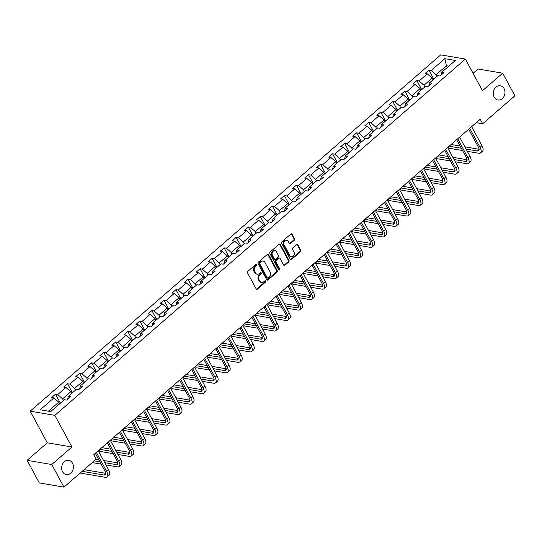 <?xml version="1.0" encoding="UTF-8"?>
<svg xmlns="http://www.w3.org/2000/svg" width="542" height="542" viewBox="0 0 542 542"><rect width="100%" height="100%" fill="white"/><g stroke="black" fill="none" stroke-linecap="round" stroke-linejoin="round"><path stroke-width="0.81" d="M494.196 97.154A7.236 5.806 99.6 0 0 497.929 99.999A7.236 5.806 99.6 0 0 503.938 96.53A7.236 5.806 99.6 0 0 504.08 88.576A7.236 5.806 99.6 0 0 500.347 85.731A7.236 5.806 99.6 0 0 494.338 89.2A7.236 5.806 99.6 0 0 494.196 97.154M62.574 471.73A7.236 5.806 99.6 0 0 66.307 474.582A7.236 5.806 99.6 0 0 72.323 471.113A7.236 5.806 99.6 0 0 72.459 463.153A7.236 5.806 99.6 0 0 68.732 460.307A7.236 5.806 99.6 0 0 62.716 463.776A7.236 5.806 99.6 0 0 62.574 471.73M256.732 264.543A0.779 0.623 99.6 0 0 255.871 264.381L247.816 271.366A1.111 0.888 99.6 0 0 247.538 272.911L256.176 288.886A1.111 0.888 99.6 0 0 257.409 289.116L265.465 282.131A0.779 0.623 99.6 0 0 264.794 280.885L263.751 281.793A3.55 2.845 99.6 0 1 261.623 282.45A3.55 2.845 99.6 0 1 259.787 281.054L259.069 279.726A3.55 2.845 99.6 0 1 259.964 274.78L261 273.873A0.779 0.623 99.6 0 0 260.329 272.633L259.286 273.534A3.55 2.845 99.6 0 1 257.159 274.198A3.55 2.845 99.6 0 1 255.329 272.802L254.611 271.474A3.55 2.845 99.6 0 1 255.499 266.529L256.542 265.621A0.779 0.623 99.6 0 0 256.732 264.543M257.159 274.198L256.495 274.089A3.55 2.845 99.6 0 1 254.659 272.687L253.941 271.359A3.55 2.845 99.6 0 1 254.835 266.413L255.871 265.505A0.779 0.623 99.6 0 0 255.98 264.3M256.427 289.184A1.111 0.888 99.6 0 0 256.745 289.001L264.801 282.016A0.779 0.623 99.6 0 0 264.902 280.803M261.623 282.45L260.953 282.341A3.55 2.845 99.6 0 1 259.123 280.939L258.405 279.611A3.55 2.845 99.6 0 1 259.293 274.665L260.336 273.764A0.779 0.623 99.6 0 0 260.445 272.551M294.286 240.235A1.111 0.888 99.6 0 0 294.563 238.69L292.138 234.205A1.111 0.888 99.6 0 0 290.905 233.975L281.962 241.739A1.111 0.888 99.6 0 0 281.684 243.283L290.316 259.259A1.111 0.888 99.6 0 0 291.555 259.483L300.498 251.725A1.111 0.888 99.6 0 0 300.776 250.18L297.849 244.767A1.111 0.888 99.6 0 0 296.61 244.537L292.788 247.857A1.111 0.888 99.6 0 0 292.504 249.401L293.96 252.084A2.967 2.378 99.6 0 1 293.899 255.35A2.967 2.378 99.6 0 1 291.433 256.772A2.967 2.378 99.6 0 1 289.902 255.607L284.218 245.092A2.967 2.378 99.6 0 1 284.272 241.827A2.967 2.378 99.6 0 1 286.745 240.404A2.967 2.378 99.6 0 1 288.269 241.569L289.218 243.324A1.111 0.888 99.6 0 0 290.458 243.554L294.286 240.235L293.622 240.12A1.111 0.888 99.6 0 0 293.899 238.575L291.474 234.09A1.111 0.888 99.6 0 0 291.223 233.792M482.488 90.71L502.678 73.19L514.9 95.792L482.665 123.766L480.219 119.247L93.766 454.623L96.212 459.142L63.976 487.123L51.754 464.521L71.951 446.994L54.837 415.355L465.382 59.071L482.488 90.71M268.568 254.659A1.111 0.888 99.6 0 0 267.335 254.428L258.392 262.192A1.111 0.888 99.6 0 0 258.114 263.737L266.745 279.713A1.111 0.888 99.6 0 0 267.985 279.943L276.928 272.179A1.111 0.888 99.6 0 0 277.206 270.634L268.568 254.659L267.904 254.55A1.111 0.888 99.6 0 0 267.653 254.252M270.173 251.962L279.116 244.205A1.111 0.888 99.6 0 1 280.356 244.435L288.994 260.404A1.111 0.888 99.6 0 1 288.717 261.955L284.889 265.275A1.111 0.888 99.6 0 1 283.649 265.045L280.146 258.568A1.111 0.888 99.6 0 0 278.906 258.338L276.373 260.539A1.111 0.888 99.6 0 0 276.088 262.084L279.74 268.832A0.779 0.623 99.6 0 1 278.676 269.753L269.896 253.507A1.111 0.888 99.6 0 1 270.173 251.962M502.678 73.19L478.024 69.003L473.071 73.299M71.951 446.994L47.289 442.807L27.1 460.327L51.754 464.521M27.1 460.327L39.322 482.929L63.976 487.123M441.032 75.182L441.676 72.31L443.905 72.689L440.05 76.036L437.814 75.656L429.63 82.763L431.866 83.143L428.004 86.49L425.768 86.11L417.584 93.217L419.82 93.597L415.958 96.943L413.722 96.564L405.538 103.671L407.774 104.05L403.912 107.397L401.676 107.018L393.492 114.125L395.728 114.498L391.866 117.851L389.637 117.472L381.446 124.572L383.682 124.951L379.82 128.305L377.591 127.926L369.407 135.026L371.636 135.405L367.774 138.759L365.545 138.379L357.361 145.48L359.59 145.859L355.728 149.213L353.499 148.833L345.315 155.933L347.544 156.313L343.682 159.666L341.453 159.287L333.269 166.387L335.498 166.767L331.643 170.12L329.407 169.741L321.223 176.841L323.459 177.22L319.597 180.574L317.361 180.195L309.177 187.295L311.413 187.674L307.551 191.021L305.315 190.648L297.131 197.749L299.367 198.128L295.505 201.475L293.269 201.096L285.085 208.203L287.321 208.582L283.459 211.929L281.23 211.549L273.039 218.656L275.275 219.036L271.413 222.383L269.184 222.003L261 229.11L263.229 229.49L259.367 232.836L257.138 232.457L248.954 239.564L251.183 239.943L247.321 243.29L245.092 242.911L236.908 250.018L239.137 250.397L235.275 253.744L233.046 253.365L224.862 260.465L227.091 260.844L223.236 264.198L221 263.818L212.816 270.919L215.052 271.298L211.19 274.652L208.955 274.272L200.77 281.373L203.006 281.752L199.144 285.106L196.909 284.726L188.724 291.826L190.96 292.206L187.098 295.559L184.863 295.18L176.678 302.28L178.914 302.66L175.052 306.013L172.823 305.634L164.632 312.734L166.868 313.113L163.006 316.467L160.778 316.088L152.593 323.188L154.822 323.567L150.961 326.921L148.732 326.541L140.547 333.642L142.776 334.021L138.915 337.368L136.686 336.988L128.501 344.095L130.73 344.475L126.869 347.822L124.64 347.442L116.455 354.549L118.684 354.929L114.829 358.276L112.594 357.896L104.41 365.003L106.645 365.383L102.784 368.729L100.548 368.35L92.364 375.457L94.599 375.836L90.738 379.183L88.502 378.804L80.318 385.911L82.553 386.29L78.692 389.637L76.456 389.258L68.272 396.358L70.507 396.737L66.646 400.091L64.417 399.711L50.745 411.574L40.216 409.786L53.882 397.923L51.653 397.543L55.514 394.197L57.743 394.576L65.928 387.469L63.699 387.09L67.56 383.743L69.789 384.122L77.973 377.015L75.745 376.636L79.606 373.289L81.835 373.668L90.019 366.561L87.79 366.182L91.645 362.835L93.881 363.215L102.065 356.108L99.836 355.728L103.691 352.381L105.927 352.761L114.111 345.654L111.876 345.274L115.737 341.927L117.973 342.307L126.157 335.2L123.922 334.827L127.783 331.474L130.019 331.853L138.203 324.753L135.967 324.373L139.829 321.02L142.065 321.399L150.249 314.299L148.013 313.92L151.875 310.566L154.104 310.945L162.288 303.845L160.059 303.466L163.921 300.112L166.15 300.492L174.334 293.391L172.105 293.012L175.967 289.658L178.196 290.038L186.38 282.938L184.151 282.558L188.013 279.205L190.242 279.584L198.426 272.484L196.197 272.104L200.052 268.751L202.288 269.13L210.472 262.03L208.243 261.65L212.098 258.304L214.334 258.676L222.518 251.576L220.282 251.197L224.144 247.85L226.38 248.229L234.564 241.122L232.328 240.743L236.19 237.396L238.426 237.775L246.61 230.668L244.374 230.289L248.236 226.942L250.472 227.322L258.656 220.215L256.42 219.835L260.282 216.488L262.511 216.868L270.695 209.761L268.466 209.381L272.328 206.035L274.557 206.414L282.741 199.307L280.512 198.928L284.374 195.581L286.603 195.96L294.787 188.86L292.558 188.48L296.42 185.127L298.649 185.506L306.833 178.406L304.604 178.027L308.459 174.673L310.695 175.052L318.879 167.952L316.65 167.573L320.505 164.219L322.741 164.599L330.925 157.498L328.689 157.119L332.551 153.765L334.787 154.145L342.971 147.045L340.735 146.665L344.597 143.312L346.833 143.691L355.017 136.591L352.781 136.211L356.643 132.858L358.879 133.237L367.063 126.137L364.827 125.758L368.689 122.404L370.918 122.783L379.102 115.683L376.873 115.304L380.735 111.957L382.964 112.336L391.148 105.229L388.919 104.85L392.781 101.503L395.01 101.882L403.194 94.775L400.965 94.396L404.827 91.049L407.056 91.429L415.24 84.322L413.011 83.942L416.866 80.595L419.101 80.975L427.286 73.868L425.057 73.488L428.912 70.142L431.147 70.521L444.813 58.658L455.341 60.447L441.676 72.31M54.837 415.355L30.183 411.161L440.721 54.877L465.382 59.071M424.853 86.91L423.952 85.243L432.137 78.143L433.038 79.803M432.137 78.143L427.286 73.868M423.952 85.243L419.101 80.975M428.986 85.636L429.63 82.763M412.808 97.364L411.906 95.697L420.091 88.597L420.992 90.257M420.091 88.597L415.24 84.322M411.906 95.697L407.056 91.429M416.94 96.09L417.584 93.217M400.762 107.817L399.861 106.151L408.045 99.05L408.946 100.71M408.045 99.05L403.194 94.775M399.861 106.151L395.01 101.882M404.894 106.544L405.538 103.671M388.716 118.271L387.815 116.605L395.999 109.504L396.9 111.164M395.999 109.504L391.148 105.229M387.815 116.605L382.964 112.336M392.848 116.997L393.492 114.125M376.67 128.718L375.775 127.058L383.96 119.958L384.854 121.618M383.96 119.958L379.102 115.683M375.775 127.058L370.918 122.783M380.802 127.451L381.446 124.572M364.624 139.172L363.729 137.512L371.914 130.412L372.808 132.072M371.914 130.412L367.063 126.137M363.729 137.512L358.879 133.237M368.756 137.905L369.407 135.026M352.578 149.626L351.683 147.966L359.868 140.866L360.769 142.526M359.868 140.866L355.017 136.591M351.683 147.966L346.833 143.691M356.711 148.359L357.361 145.48M340.539 160.08L339.638 158.42L347.822 151.313L348.723 152.98M347.822 151.313L342.971 147.045M339.638 158.42L334.787 154.145M344.665 158.813L345.315 155.933M328.493 170.534L327.592 168.874L335.776 161.767L336.677 163.433M335.776 161.767L330.925 157.498M327.592 168.874L322.741 164.599M332.625 169.267L333.269 166.387M316.447 180.987L315.546 179.327L323.73 172.22L324.631 173.887M323.73 172.22L318.879 167.952M315.546 179.327L310.695 175.052M320.579 179.72L321.223 176.841M304.401 191.441L303.5 189.781L311.684 182.674L312.585 184.341M311.684 182.674L306.833 178.406M303.5 189.781L298.649 185.506M308.534 190.174L309.177 187.295M292.355 201.895L291.454 200.235L299.638 193.128L300.539 194.795M299.638 193.128L294.787 188.86M291.454 200.235L286.603 195.96M296.488 200.628L297.131 197.749M280.309 212.349L279.408 210.689L287.592 203.582L288.493 205.242M287.592 203.582L282.741 199.307M279.408 210.689L274.557 206.414M284.442 211.075L285.085 208.203M268.263 222.803L267.369 221.136L275.553 214.036L276.447 215.696M275.553 214.036L270.695 209.761M267.369 221.136L262.511 216.868M272.396 221.529L273.039 218.656M256.217 233.256L255.323 231.59L263.507 224.49L264.401 226.15M263.507 224.49L258.656 220.215M255.323 231.59L250.472 227.322M260.35 231.983L261 229.11M244.171 243.71L243.277 242.044L251.461 234.943L252.362 236.603M251.461 234.943L246.61 230.668M243.277 242.044L238.426 237.775M248.304 242.437L248.954 239.564M232.132 254.164L231.231 252.497L239.415 245.397L240.316 247.057M239.415 245.397L234.564 241.122M231.231 252.497L226.38 248.229M236.258 252.89L236.908 250.018M220.086 264.618L219.185 262.951L227.369 255.851L228.27 257.511M227.369 255.851L222.518 251.576M219.185 262.951L214.334 258.676M224.219 263.344L224.862 260.465M208.04 275.065L207.139 273.405L215.323 266.305L216.224 267.965M215.323 266.305L210.472 262.03M207.139 273.405L202.288 269.13M212.173 273.798L212.816 270.919M195.994 285.519L195.093 283.859L203.277 276.759L204.178 278.419M203.277 276.759L198.426 272.484M195.093 283.859L190.242 279.584M200.127 284.252L200.77 281.373M183.948 295.973L183.047 294.313L191.231 287.213L192.132 288.872M191.231 287.213L186.38 282.938M183.047 294.313L178.196 290.038M188.081 294.706L188.724 291.826M171.902 306.426L171.001 304.767L179.185 297.66L180.086 299.326M179.185 297.66L174.334 293.391M171.001 304.767L166.15 300.492M176.035 305.16L176.678 302.28M159.856 316.88L158.962 315.22L167.146 308.113L168.04 309.78M167.146 308.113L162.288 303.845M158.962 315.22L154.104 310.945M163.989 315.613L164.632 312.734M147.81 327.334L146.916 325.674L155.1 318.567L155.994 320.234M155.1 318.567L150.249 314.299M146.916 325.674L142.065 321.399M151.943 326.067L152.593 323.188M135.764 337.788L134.87 336.128L143.054 329.021L143.955 330.688M143.054 329.021L138.203 324.753M134.87 336.128L130.019 331.853M139.897 336.521L140.547 333.642M123.725 348.242L122.824 346.582L131.008 339.475L131.909 341.142M131.008 339.475L126.157 335.2M122.824 346.582L117.973 342.307M127.851 346.975L128.501 344.095M111.679 358.696L110.778 357.029L118.962 349.929L119.863 351.589M118.962 349.929L114.111 345.654M110.778 357.029L105.927 352.761M115.812 357.422L116.455 354.549M99.633 369.149L98.732 367.483L106.916 360.383L107.817 362.042M106.916 360.383L102.065 356.108M98.732 367.483L93.881 363.215M103.766 367.876L104.41 365.003M87.587 379.603L86.686 377.937L94.87 370.836L95.771 372.496M94.87 370.836L90.019 366.561M86.686 377.937L81.835 373.668M91.72 378.33L92.364 375.457M75.541 390.057L74.64 388.39L82.824 381.29L83.725 382.95M82.824 381.29L77.973 377.015M74.64 388.39L69.789 384.122M79.674 388.783L80.318 385.911M63.495 400.511L62.594 398.844L70.778 391.744L71.679 393.404M70.778 391.744L65.928 387.469M62.594 398.844L57.743 394.576M67.628 399.237L68.272 396.358M48.394 411.175L58.739 402.198L59.634 403.858M58.739 402.198L53.882 397.923M47.289 442.807L30.183 411.161M476.262 122.682L482.665 123.766M448.776 66.144L446.425 65.745L435.998 74.789L436.899 76.456M447.319 67.411L446.425 65.745L444.813 58.658M435.998 74.789L431.147 70.521M60.386 403.207L55.514 394.197M72.432 392.754L67.56 383.743M84.477 382.3L79.606 373.289M96.523 371.846L91.645 362.835M108.569 361.392L103.691 352.381M120.615 350.938L115.737 341.927M132.655 340.484L127.783 331.474M144.7 330.031L139.829 321.02M156.746 319.577L151.875 310.566M168.792 309.13L163.921 300.112M180.838 298.676L175.967 289.658M192.884 288.222L188.013 279.205M204.93 277.768L200.052 268.751M216.976 267.314L212.098 258.304M229.022 256.861L224.144 247.85M241.061 246.407L236.19 237.396M253.107 235.953L248.236 226.942M265.153 225.499L260.282 216.488M277.199 215.045L272.328 206.035M289.245 204.591L284.374 195.581M301.291 194.138L296.42 185.127M313.337 183.684L308.459 174.673M325.383 173.237L320.505 164.219M337.429 162.783L332.551 153.765M349.468 152.329L344.597 143.312M361.514 141.875L356.643 132.858M373.56 131.421L368.689 122.404M385.606 120.968L380.735 111.957M397.652 110.514L392.781 101.503M409.698 100.06L404.827 91.049M421.744 89.606L416.866 80.595M433.79 79.152L428.912 70.142M267.003 280.011A1.111 0.888 99.6 0 0 267.321 279.828L276.264 272.064A1.111 0.888 99.6 0 0 276.542 270.519L267.904 254.55M259.896 262.714A0.779 0.623 99.6 0 0 259.699 263.791L267.281 277.816A0.779 0.623 99.6 0 0 268.148 277.978L269.245 277.023A3.55 2.845 99.6 0 0 270.133 272.077L264.957 262.491A3.55 2.845 99.6 0 0 263.121 261.095A3.55 2.845 99.6 0 0 260.993 261.759L259.896 262.714L259.225 262.599A0.779 0.623 99.6 0 0 259.035 263.683L259.699 263.791M267.68 278.121L267.016 278.005A0.779 0.623 99.6 0 1 266.617 277.7L259.035 263.683M263.121 261.095L262.457 260.98A3.55 2.845 99.6 0 0 260.329 261.644L260.993 261.759M259.225 262.599L260.329 261.644M283.9 265.343A1.111 0.888 99.6 0 0 284.218 265.16L288.046 261.84A1.111 0.888 99.6 0 0 288.324 260.296L279.686 244.32A1.111 0.888 99.6 0 0 279.435 244.022M279.577 258.127L278.906 258.019A1.111 0.888 99.6 0 0 278.242 258.222L275.702 260.424A1.111 0.888 99.6 0 0 275.424 261.969L279.069 268.717L279.74 268.832M278.764 269.875A0.779 0.623 99.6 0 0 279.069 268.717M276.508 251.84A2.967 2.378 99.6 0 0 274.984 250.675A2.967 2.378 99.6 0 0 272.511 252.098A2.967 2.378 99.6 0 0 272.457 255.363L274.462 259.069A1.111 0.888 99.6 0 0 275.695 259.3L278.236 257.091A1.111 0.888 99.6 0 0 278.513 255.546L276.508 251.84M274.984 250.675L274.313 250.56A2.967 2.378 99.6 0 0 271.847 251.983A2.967 2.378 99.6 0 0 271.793 255.248L272.457 255.363M275.031 259.503L274.367 259.394A1.111 0.888 99.6 0 1 273.791 258.954L271.793 255.248M289.475 243.622A1.111 0.888 99.6 0 0 289.794 243.439L293.622 240.12M286.745 240.404L286.074 240.289A2.967 2.378 99.6 0 0 283.608 241.712A2.967 2.378 99.6 0 0 283.554 244.977L284.218 245.092M291.433 256.772L290.769 256.664A2.967 2.378 99.6 0 1 289.238 255.492L283.554 244.977M290.573 259.557A1.111 0.888 99.6 0 0 290.891 259.374L299.834 251.61A1.111 0.888 99.6 0 0 300.112 250.065L297.185 244.652A1.111 0.888 99.6 0 0 296.928 244.354M80.196 473.044L105.277 477.306A8.482 3.631 -131 0 0 107.167 476.933A8.482 3.631 -131 0 0 106.605 471.371L96.34 452.394M107.167 476.933L109.098 475.253A8.482 3.631 -131 0 0 108.535 469.697L98.271 450.714M95.311 453.281L104.938 471.093A5.657 2.419 49 0 1 105.317 474.792A5.657 2.419 49 0 1 104.05 475.043L82.174 471.33M105.724 473.322L84.105 469.65M105.954 464.921L117.323 466.852A8.482 3.631 -131 0 0 119.213 466.479A8.482 3.631 -131 0 0 118.651 460.917L108.386 441.94M119.213 466.479L121.144 464.799A8.482 3.631 -131 0 0 120.581 459.243L110.317 440.26M107.357 442.834L116.984 460.639A5.657 2.419 49 0 1 117.363 464.345A5.657 2.419 49 0 1 116.096 464.589L104.735 462.658M117.77 462.875L103.536 460.456M98.752 459.643L96.151 459.203M99.945 461.845L94.22 460.876M92.242 462.59L101.164 464.108M118 454.467L129.362 456.398A8.482 3.631 -131 0 0 131.259 456.025A8.482 3.631 -131 0 0 130.697 450.463L120.432 431.486M131.259 456.025L133.19 454.352A8.482 3.631 -131 0 0 132.627 448.79L122.363 429.806M119.403 432.381L129.03 450.185A5.657 2.419 49 0 1 129.403 453.891A5.657 2.419 49 0 1 128.142 454.135L116.774 452.204M129.809 452.421L115.581 450.002M110.798 449.189L101.794 447.658M111.991 451.391L99.864 449.332M99.037 450.056L99.742 451.364L113.21 453.654M130.046 444.013L141.408 445.944A8.482 3.631 -131 0 0 143.305 445.571A8.482 3.631 -131 0 0 142.742 440.016L132.478 421.032M143.305 445.571L145.236 443.898A8.482 3.631 -131 0 0 144.673 438.336L134.409 419.359M131.449 421.927L141.076 439.731A5.657 2.419 49 0 1 141.448 443.437A5.657 2.419 49 0 1 140.188 443.681L128.82 441.757M141.855 441.967L127.627 439.548M122.838 438.735L113.84 437.204M124.03 440.937L111.909 438.878M111.083 439.603L111.787 440.91L125.256 443.2M142.092 433.559L153.454 435.49A8.482 3.631 -131 0 0 155.351 435.118A8.482 3.631 -131 0 0 154.788 429.562L144.524 410.579M155.351 435.118L157.282 433.444A8.482 3.631 -131 0 0 156.719 427.882L146.455 408.905M143.495 411.473L153.122 429.278A5.657 2.419 49 0 1 153.494 432.983A5.657 2.419 49 0 1 152.234 433.234L140.866 431.303M153.901 431.513L139.673 429.095M134.883 428.282L125.886 426.75M136.076 430.49L123.955 428.431M123.122 429.149L123.833 430.463L137.302 432.746M154.131 423.106L165.5 425.036A8.482 3.631 -131 0 0 167.397 424.664A8.482 3.631 -131 0 0 166.834 419.108L156.57 400.125M167.397 424.664L169.328 422.99A8.482 3.631 -131 0 0 168.765 417.428L158.501 398.451M155.54 401.019L165.168 418.824A5.657 2.419 49 0 1 165.54 422.53A5.657 2.419 49 0 1 164.28 422.78L152.912 420.849M165.947 421.059L151.719 418.641M146.929 417.828L137.932 416.297M148.122 420.036L136.001 417.977M135.168 418.695L135.879 420.009L149.348 422.293M166.177 412.652L177.546 414.583A8.482 3.631 -131 0 0 179.436 414.21A8.482 3.631 -131 0 0 178.88 408.654L168.616 389.671M179.436 414.21L181.367 412.537A8.482 3.631 -131 0 0 180.804 406.981L170.547 387.997M167.586 390.565L177.214 408.37A5.657 2.419 49 0 1 177.586 412.076A5.657 2.419 49 0 1 176.326 412.327L164.958 410.396M177.993 410.606L163.765 408.187M158.975 407.374L149.978 405.843M160.168 409.583L148.047 407.523M147.214 408.241L147.925 409.556L161.387 411.839M178.223 402.198L189.592 404.129A8.482 3.631 -131 0 0 191.482 403.756A8.482 3.631 -131 0 0 190.919 398.201L180.662 379.217M191.482 403.756L193.413 402.083A8.482 3.631 -131 0 0 192.85 396.527L182.586 377.544M179.632 380.111L189.26 397.916A5.657 2.419 49 0 1 189.632 401.622A5.657 2.419 49 0 1 188.372 401.873L177.004 399.942M190.039 400.152L175.811 397.733M171.021 396.92L162.017 395.396M172.214 399.129L160.093 397.069M159.26 397.787L159.971 399.102L173.433 401.385M190.269 391.751L201.638 393.675A8.482 3.631 -131 0 0 203.528 393.302A8.482 3.631 -131 0 0 202.965 387.747L192.701 368.763M203.528 393.302L205.459 391.629A8.482 3.631 -131 0 0 204.896 386.073L194.632 367.09M191.672 369.658L201.299 387.462A5.657 2.419 49 0 1 201.678 391.168A5.657 2.419 49 0 1 200.411 391.419L189.05 389.488M202.085 389.698L187.857 387.279M183.067 386.466L174.063 384.942M184.26 388.675L172.132 386.615M171.306 387.334L172.017 388.648L185.479 390.931M202.315 381.297L213.683 383.228A8.482 3.631 -131 0 0 215.574 382.848A8.482 3.631 -131 0 0 215.011 377.293L204.747 358.309M215.574 382.848L217.505 381.175A8.482 3.631 -131 0 0 216.942 375.62L206.678 356.636M203.717 359.204L213.345 377.008A5.657 2.419 49 0 1 213.724 380.714A5.657 2.419 49 0 1 212.457 380.965L201.096 379.034M214.131 379.244L199.903 376.826M195.113 376.012L186.109 374.488M196.306 378.221L184.178 376.162M183.352 376.88L184.063 378.194L197.525 380.484M214.361 370.843L225.729 372.774A8.482 3.631 -131 0 0 227.62 372.395A8.482 3.631 -131 0 0 227.057 366.839L216.793 347.856M227.62 372.395L229.551 370.721A8.482 3.631 -131 0 0 228.988 365.166L218.724 346.182M215.763 348.75L225.391 366.555A5.657 2.419 49 0 1 225.77 370.261A5.657 2.419 49 0 1 224.503 370.511L213.142 368.58M226.177 368.79L211.942 366.372M207.159 365.559L198.155 364.034M208.352 367.767L196.224 365.708M195.398 366.426L196.102 367.74L209.571 370.03M226.407 360.389L237.769 362.32A8.482 3.631 -131 0 0 239.666 361.941A8.482 3.631 -131 0 0 239.103 356.385L228.839 337.402M239.666 361.941L241.597 360.267A8.482 3.631 -131 0 0 241.034 354.712L230.77 335.728M227.809 338.296L237.437 356.101A5.657 2.419 49 0 1 237.809 359.807A5.657 2.419 49 0 1 236.549 360.057L225.181 358.127M238.216 358.337L223.988 355.925M219.205 355.105L210.201 353.58M220.398 357.313L208.27 355.254M207.444 355.972L208.148 357.286L221.617 359.576M238.453 349.936L249.815 351.866A8.482 3.631 -131 0 0 251.712 351.494A8.482 3.631 -131 0 0 251.149 345.932L240.885 326.948M251.712 351.494L253.642 349.814A8.482 3.631 -131 0 0 253.08 344.258L242.816 325.275M239.855 327.842L249.483 345.647A5.657 2.419 49 0 1 249.855 349.353A5.657 2.419 49 0 1 248.595 349.604L237.227 347.673M250.262 347.883L236.034 345.471M231.244 344.658L222.247 343.127M232.437 346.86L220.316 344.8M219.49 345.518L220.194 346.833L233.663 349.123M250.499 339.482L261.861 341.413A8.482 3.631 -131 0 0 263.758 341.04A8.482 3.631 -131 0 0 263.195 335.478L252.931 316.501M263.758 341.04L265.688 339.36A8.482 3.631 -131 0 0 265.126 333.804L254.862 314.821M251.901 317.388L261.529 335.2A5.657 2.419 49 0 1 261.901 338.899A5.657 2.419 49 0 1 260.641 339.15L249.273 337.219M262.308 337.429L248.08 335.017M243.29 334.204L234.293 332.673M244.483 336.406L232.362 334.346M231.529 335.071L232.24 336.379L245.709 338.669M262.538 329.028L273.906 330.959A8.482 3.631 -131 0 0 275.803 330.586A8.482 3.631 -131 0 0 275.241 325.024L264.977 306.047M275.803 330.586L277.734 328.906A8.482 3.631 -131 0 0 277.172 323.35L266.908 304.367M263.947 306.935L273.575 324.746A5.657 2.419 49 0 1 273.947 328.445A5.657 2.419 49 0 1 272.687 328.696L261.319 326.765M274.354 326.982L260.126 324.563M255.336 323.75L246.339 322.219M256.529 325.952L244.408 323.892M243.575 324.617L244.286 325.925L257.755 328.215M274.584 318.574L285.952 320.505A8.482 3.631 -131 0 0 287.843 320.132A8.482 3.631 -131 0 0 287.287 314.57L277.023 295.593M287.843 320.132L289.774 318.459A8.482 3.631 -131 0 0 289.211 312.897L278.954 293.913M275.993 296.488L285.62 314.292A5.657 2.419 49 0 1 285.993 317.998A5.657 2.419 49 0 1 284.733 318.242L273.364 316.311M286.4 316.528L272.172 314.109M267.382 313.296L258.385 311.765M268.575 315.498L256.454 313.439M255.621 314.164L256.332 315.471L269.794 317.761M286.63 308.12L297.998 310.051A8.482 3.631 -131 0 0 299.889 309.678A8.482 3.631 -131 0 0 299.326 304.123L289.069 285.139M299.889 309.678L301.819 308.005A8.482 3.631 -131 0 0 301.257 302.443L290.993 283.459M288.039 286.034L297.666 303.838A5.657 2.419 49 0 1 298.039 307.544A5.657 2.419 49 0 1 296.779 307.788L285.41 305.857M298.446 306.074L284.218 303.655M279.428 302.842L270.424 301.311M280.62 305.044L268.5 302.985M267.667 303.71L268.378 305.017L281.84 307.307M298.676 297.666L310.044 299.597A8.482 3.631 -131 0 0 311.935 299.225A8.482 3.631 -131 0 0 311.372 293.669L301.108 274.686M311.935 299.225L313.865 297.551A8.482 3.631 -131 0 0 313.303 291.989L303.039 273.012M300.078 275.58L309.706 293.385A5.657 2.419 49 0 1 310.085 297.091A5.657 2.419 49 0 1 308.818 297.341L297.456 295.41M310.491 295.62L296.264 293.202M291.474 292.389L282.47 290.858M292.666 294.597L280.539 292.538M279.713 293.256L280.424 294.57L293.886 296.853M310.722 287.213L322.09 289.143A8.482 3.631 -131 0 0 323.981 288.771A8.482 3.631 -131 0 0 323.418 283.215L313.154 264.232M323.981 288.771L325.911 287.097A8.482 3.631 -131 0 0 325.349 281.535L315.085 262.558M312.124 265.126L321.752 282.931A5.657 2.419 49 0 1 322.131 286.637A5.657 2.419 49 0 1 320.864 286.887L309.502 284.957M322.537 285.167L308.31 282.748M303.52 281.935L294.516 280.404M304.712 284.143L292.585 282.084M291.759 282.802L292.47 284.116L305.932 286.4M322.768 276.759L334.136 278.69A8.482 3.631 -131 0 0 336.026 278.317A8.482 3.631 -131 0 0 335.464 272.762L325.2 253.778M336.026 278.317L337.957 276.644A8.482 3.631 -131 0 0 337.395 271.088L327.131 252.105M324.17 254.672L333.797 272.477A5.657 2.419 49 0 1 334.177 276.183A5.657 2.419 49 0 1 332.91 276.434L321.548 274.503M334.583 274.713L320.349 272.294M315.566 271.481L306.562 269.95M316.758 273.69L304.631 271.63M303.805 272.348L304.509 273.663L317.978 275.946M334.814 266.305L346.175 268.236A8.482 3.631 -131 0 0 348.072 267.863A8.482 3.631 -131 0 0 347.51 262.308L337.246 243.324M348.072 267.863L350.003 266.19A8.482 3.631 -131 0 0 349.441 260.634L339.177 241.651M336.216 244.218L345.843 262.023A5.657 2.419 49 0 1 346.216 265.729A5.657 2.419 49 0 1 344.956 265.98L333.587 264.049M346.623 264.259L332.395 261.84M327.612 261.027L318.608 259.503M328.804 263.236L316.677 261.176M315.851 261.894L316.555 263.209L330.024 265.492M346.86 255.851L358.221 257.782A8.482 3.631 -131 0 0 360.118 257.409A8.482 3.631 -131 0 0 359.556 251.854L349.292 232.87M360.118 257.409L362.049 255.736A8.482 3.631 -131 0 0 361.487 250.18L351.223 231.197M348.262 233.765L357.889 251.569A5.657 2.419 49 0 1 358.262 255.275A5.657 2.419 49 0 1 357.002 255.526L345.633 253.595M358.668 253.805L344.441 251.386M339.651 250.573L330.654 249.049M340.843 252.782L328.723 250.722M327.896 251.441L328.601 252.755L342.07 255.038M358.906 245.404L370.267 247.335A8.482 3.631 -131 0 0 372.164 246.956A8.482 3.631 -131 0 0 371.602 241.4L361.338 222.416M372.164 246.956L374.095 245.282A8.482 3.631 -131 0 0 373.533 239.727L363.269 220.743M360.308 223.311L369.935 241.115A5.657 2.419 49 0 1 370.308 244.821A5.657 2.419 49 0 1 369.048 245.072L357.679 243.141M370.714 243.351L356.487 240.933M351.697 240.12L342.7 238.595M352.889 242.328L340.769 240.269M339.936 240.987L340.647 242.301L354.116 244.584M370.945 234.95L382.313 236.881A8.482 3.631 -131 0 0 384.21 236.502A8.482 3.631 -131 0 0 383.648 230.946L373.384 211.963M384.21 236.502L386.141 234.828A8.482 3.631 -131 0 0 385.579 229.273L375.315 210.289M372.354 212.857L381.981 230.662A5.657 2.419 49 0 1 382.354 234.368A5.657 2.419 49 0 1 381.094 234.618L369.725 232.687M382.76 232.897L368.533 230.479M363.743 229.666L354.746 228.141M364.935 231.874L352.815 229.815M351.982 230.533L352.693 231.847L366.162 234.137M382.991 224.496L394.359 226.427A8.482 3.631 -131 0 0 396.249 226.048A8.482 3.631 -131 0 0 395.694 220.492L385.43 201.509M396.249 226.048L398.18 224.374A8.482 3.631 -131 0 0 397.618 218.819L387.361 199.835M384.4 202.403L394.027 220.208A5.657 2.419 49 0 1 394.4 223.914A5.657 2.419 49 0 1 393.14 224.164L381.771 222.234M394.806 222.444L380.579 220.032M375.789 219.212L366.792 217.688M376.981 221.421L364.861 219.361M364.028 220.079L364.739 221.393L378.201 223.683M395.037 214.043L406.405 215.973A8.482 3.631 -131 0 0 408.295 215.601A8.482 3.631 -131 0 0 407.733 210.039L397.476 191.055M408.295 215.601L410.226 213.921A8.482 3.631 -131 0 0 409.664 208.365L399.4 189.382M396.446 191.949L406.073 209.754A5.657 2.419 49 0 1 406.446 213.46A5.657 2.419 49 0 1 405.186 213.711L393.817 211.78M406.852 211.99L392.625 209.578M387.835 208.765L378.831 207.234M389.027 210.967L376.907 208.907M376.073 209.625L376.785 210.94L390.247 213.23M407.083 203.589L418.451 205.52A8.482 3.631 -131 0 0 420.341 205.147A8.482 3.631 -131 0 0 419.779 199.585L409.515 180.601M420.341 205.147L422.272 203.467A8.482 3.631 -131 0 0 421.71 197.911L411.446 178.928M408.485 181.495L418.112 199.307A5.657 2.419 49 0 1 418.492 203.006A5.657 2.419 49 0 1 417.225 203.257L405.863 201.326M418.898 201.536L404.671 199.124M399.881 198.311L390.877 196.78M401.073 200.513L388.946 198.453M388.119 199.171L388.831 200.486L402.293 202.776M419.129 193.135L430.497 195.066A8.482 3.631 -131 0 0 432.387 194.693A8.482 3.631 -131 0 0 431.825 189.131L421.561 170.154M432.387 194.693L434.318 193.013A8.482 3.631 -131 0 0 433.756 187.457L423.492 168.474M420.531 171.042L430.158 188.853A5.657 2.419 49 0 1 430.538 192.552A5.657 2.419 49 0 1 429.271 192.803L417.909 190.872M430.944 191.082L416.717 188.67M411.927 187.857L402.923 186.326M413.119 190.059L400.992 187.999M400.165 188.724L400.877 190.032L414.339 192.322M431.175 182.681L442.543 184.612A8.482 3.631 -131 0 0 444.433 184.239A8.482 3.631 -131 0 0 443.871 178.677L433.607 159.7M444.433 184.239L446.364 182.559A8.482 3.631 -131 0 0 445.802 177.004L435.538 158.02M432.577 160.595L442.204 178.399A5.657 2.419 49 0 1 442.584 182.105A5.657 2.419 49 0 1 441.317 182.349L429.948 180.418M442.99 180.635L428.756 178.216M423.973 177.403L414.969 175.872M425.165 179.605L413.038 177.546M412.211 178.271L412.916 179.578L426.385 181.868M443.221 172.227L454.582 174.158A8.482 3.631 -131 0 0 456.479 173.786A8.482 3.631 -131 0 0 455.917 168.23L445.653 149.246M456.479 173.786L458.41 172.112A8.482 3.631 -131 0 0 457.848 166.55L447.584 147.566M444.623 150.141L454.25 167.945A5.657 2.419 49 0 1 454.623 171.651A5.657 2.419 49 0 1 453.363 171.895L441.994 169.964M455.029 170.181L440.802 167.763M436.019 166.95L427.015 165.418M437.211 169.151L425.084 167.092M424.257 167.817L424.962 169.124L438.431 171.414M455.266 161.773L466.628 163.704A8.482 3.631 -131 0 0 468.525 163.332A8.482 3.631 -131 0 0 467.963 157.776L457.699 138.793M468.525 163.332L470.456 161.658A8.482 3.631 -131 0 0 469.894 156.096L459.63 137.119M456.669 139.687L466.296 157.492A5.657 2.419 49 0 1 466.669 161.198A5.657 2.419 49 0 1 465.409 161.448L454.04 159.517M467.075 159.727L452.848 157.309M448.058 156.496L439.061 154.965M449.25 158.698L437.13 156.645M436.303 157.363L437.008 158.671L450.477 160.96M467.312 151.32L478.674 153.25A8.482 3.631 -131 0 0 480.571 152.878A8.482 3.631 -131 0 0 480.009 147.322L469.745 128.339M480.571 152.878L482.502 151.204A8.482 3.631 -131 0 0 481.94 145.642L471.675 126.665M468.715 129.233L478.342 147.038A5.657 2.419 49 0 1 478.715 150.744A5.657 2.419 49 0 1 477.455 150.994L466.086 149.064M479.121 149.274L464.894 146.855M460.104 146.042L451.107 144.511M461.296 148.251L449.176 146.191M448.342 146.909L449.054 148.223L462.522 150.507M254.835 266.413L255.499 266.529M253.941 271.359L254.611 271.474M254.659 272.687L255.329 272.802M260.336 273.764L261 273.873M259.293 274.665L259.964 274.78M258.405 279.611L259.069 279.726M259.123 280.939L259.787 281.054M264.801 282.016L265.465 282.131M256.745 289.001L257.409 289.116M255.871 265.505L256.542 265.621M276.542 270.519L277.206 270.634M276.264 272.064L276.928 272.179M267.321 279.828L267.985 279.943M266.617 277.7L267.281 277.816M279.686 244.32L280.356 244.435M288.324 260.296L288.994 260.404M288.046 261.84L288.717 261.955M284.218 265.16L284.889 265.275M278.242 258.222L278.906 258.338M275.702 260.424L276.373 260.539M275.424 261.969L276.088 262.084M273.791 258.954L274.462 259.069M289.794 243.439L290.458 243.554M289.238 255.492L289.902 255.607M297.185 244.652L297.849 244.767M300.112 250.065L300.776 250.18M299.834 251.61L300.498 251.725M290.891 259.374L291.555 259.483M291.474 234.09L292.138 234.205M293.899 238.575L294.563 238.69M106.605 471.371L108.535 469.697M104.05 475.043L105.737 473.579M118.651 460.917L120.581 459.243M116.096 464.589L117.783 463.125M130.697 450.463L132.627 448.79M128.142 454.135L129.829 452.672M142.742 440.016L144.673 438.336M140.188 443.681L141.875 442.218M154.788 429.562L156.719 427.882M152.234 433.234L153.921 431.764M166.834 419.108L168.765 417.428M164.28 422.78L165.967 421.317M178.88 408.654L180.804 406.981M176.326 412.327L178.013 410.863M190.919 398.201L192.85 396.527M188.372 401.873L190.059 400.409M202.965 387.747L204.896 386.073M200.411 391.419L202.098 389.955M215.011 377.293L216.942 375.62M212.457 380.965L214.144 379.502M227.057 366.839L228.988 365.166M224.503 370.511L226.19 369.048M239.103 356.385L241.034 354.712M236.549 360.057L238.236 358.594M251.149 345.932L253.08 344.258M248.595 349.604L250.282 348.14M263.195 335.478L265.126 333.804M260.641 339.15L262.328 337.686M275.241 325.024L277.172 323.35M272.687 328.696L274.374 327.233M287.287 314.57L289.211 312.897M284.733 318.242L286.42 316.779M299.326 304.123L301.257 302.443M296.779 307.788L298.466 306.325M311.372 293.669L313.303 291.989M308.818 297.341L310.505 295.871M323.418 283.215L325.349 281.535M320.864 286.887L322.551 285.424M335.464 272.762L337.395 271.088M332.91 276.434L334.597 274.97M347.51 262.308L349.441 260.634M344.956 265.98L346.643 264.516M359.556 251.854L361.487 250.18M357.002 255.526L358.689 254.062M371.602 241.4L373.533 239.727M369.048 245.072L370.735 243.609M383.648 230.946L385.579 229.273M381.094 234.618L382.781 233.155M395.694 220.492L397.618 218.819M393.14 224.164L394.827 222.701M407.733 210.039L409.664 208.365M405.186 213.711L406.873 212.247M419.779 199.585L421.71 197.911M417.225 203.257L418.912 201.793M431.825 189.131L433.756 187.457M429.271 192.803L430.958 191.34M443.871 178.677L445.802 177.004M441.317 182.349L443.004 180.886M455.917 168.23L457.848 166.55M453.363 171.895L455.05 170.432M467.963 157.776L469.894 156.096M465.409 161.448L467.096 159.978M480.009 147.322L481.94 145.642M477.455 150.994L479.142 149.524"/></g></svg>
